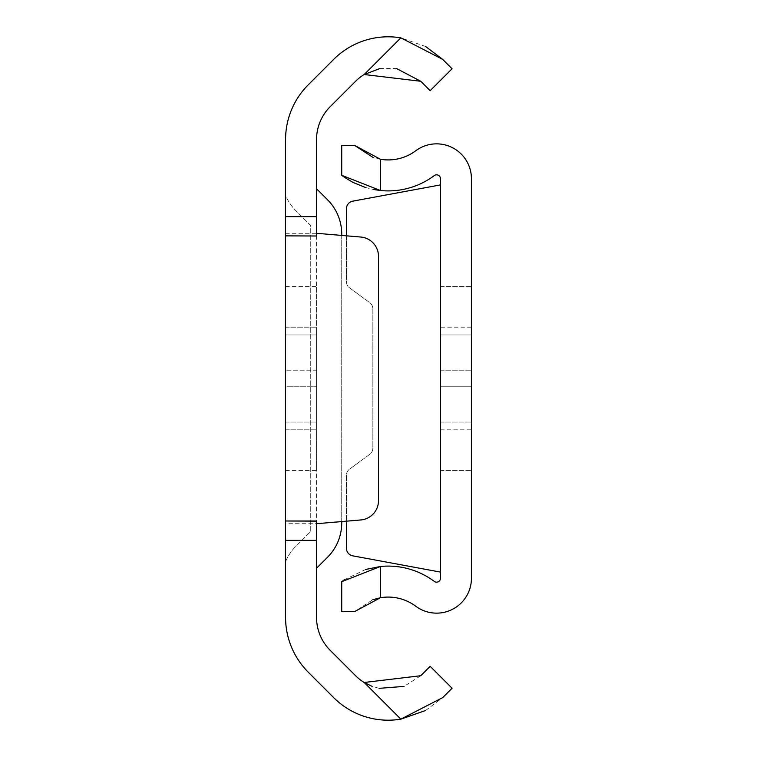 <?xml version="1.0" encoding="UTF-8"?>
<svg xmlns="http://www.w3.org/2000/svg" width="757" height="757" viewBox="0 0 757 757"><rect width="100%" height="100%" fill="white"/><g stroke="black" fill="none" stroke-linecap="round" stroke-linejoin="round"><path stroke-width="0.57" stroke-dasharray="3.79 2.84" d="M285.569 334.944L316.549 334.944L316.549 470.457L316.549 334.944L285.569 334.944L316.549 334.944L285.569 334.944L285.569 470.457L285.569 334.944L316.549 334.944L285.569 334.944M285.569 561.562A48.401 48.401 0 0 1 295.873 546.308L310.739 531.442L310.739 225.558L295.873 210.692A48.401 48.401 0 0 1 285.569 195.438L285.569 617.428A77.441 77.441 0 0 0 308.25 672.188L333.695 697.632A77.053 77.053 0 0 0 400.85 719.15L364.183 682.483A46.073 46.073 0 0 1 355.601 675.727L330.156 650.291A46.461 46.461 0 0 1 316.549 617.428L316.549 139.572A46.461 46.461 0 0 1 330.156 106.709L355.601 81.273A46.073 46.073 0 0 1 364.183 74.517L400.85 37.85A77.053 77.053 0 0 0 333.695 59.368L308.25 84.812A77.441 77.441 0 0 0 285.569 139.572L285.569 195.438A48.401 48.401 0 0 0 295.873 210.692L310.739 225.558L310.739 531.442L295.873 546.308A48.401 48.401 0 0 0 285.569 561.562M285.569 386.24L285.569 327.194L285.569 429.806L285.569 327.194L285.569 429.806L285.569 327.194L285.569 429.806L285.569 327.194L285.569 386.24L316.549 386.24L316.549 429.806L316.549 327.194L316.549 429.806L316.549 327.194L316.549 429.806L316.549 327.194L316.549 386.24L285.569 386.24M285.569 378.5L285.569 286.543L285.569 378.5M285.569 233.298L316.549 233.298L316.549 523.702L360.767 519.964A19.36 19.36 0 0 0 378.5 500.68L378.5 256.32A19.36 19.36 0 0 0 360.767 237.036L316.549 233.298L316.549 235.862M316.549 521.138L316.549 523.702L285.569 523.702M316.549 378.5L316.549 286.543L316.549 378.5M316.549 370.76L316.549 327.194L316.549 370.76L285.569 370.76L316.549 370.76M425.623 710.492L442.665 697.632L452.071 688.227L430.165 666.321L420.76 675.727L404.077 686.391M379.191 688.34L371.763 686.202M425.623 46.508L400.85 37.85M420.76 81.273L430.165 90.679L452.071 68.773L442.665 59.368M379.9 68.527L396.554 68.546M316.549 188.777L327.544 199.763A48.401 48.401 0 0 1 341.719 233.989L341.719 523.011A48.401 48.401 0 0 1 327.544 557.237L316.549 568.223M285.569 422.056L316.549 422.056L285.569 422.056M341.719 235.427L341.719 521.573M440.451 286.543L471.431 286.543L471.431 470.457L471.431 286.543L471.431 470.457L471.431 286.543L440.451 286.543L440.451 470.457L471.431 470.457L440.451 470.457L440.451 286.543M471.431 327.194L471.431 429.806L471.431 327.194L440.451 327.194L440.451 370.76L440.451 327.194M440.451 572.093L440.451 578.291A3.87 3.87 0 0 1 434.263 581.395A77.053 77.053 0 0 0 380.44 566.482L380.44 597.727A46.073 46.073 0 0 1 415.735 606.225A34.85 34.85 0 0 0 471.431 578.291L471.431 178.709A34.85 34.85 0 0 0 415.735 150.775A46.073 46.073 0 0 1 380.44 159.273L380.44 190.518A77.053 77.053 0 0 0 434.263 175.605A3.87 3.87 0 0 1 440.451 178.709L440.451 572.093L352.762 555.846A7.74 7.74 0 0 1 346.432 548.229L346.432 475.358A7.74 7.74 0 0 1 349.592 469.103A7.74 7.74 0 0 0 346.432 475.358L346.432 521.176M440.451 334.944L440.451 422.056L440.451 334.944L440.451 422.056L440.451 334.944L440.451 422.056L440.451 334.944L471.431 334.944L471.431 422.056L471.431 334.944L471.431 422.056L471.431 334.944L471.431 422.056L471.431 334.944L440.451 334.944M440.451 386.24L440.451 429.806L440.451 370.76L440.451 386.24L471.431 386.24L440.451 386.24M341.719 581.679L341.719 611.59L354.607 611.59L372.785 599.724M365.631 569.472L344.397 579.739M343.735 176.797L344.795 177.526M365.404 187.462L373.239 189.439M354.607 145.41L341.719 145.41L341.719 175.321M380.44 159.273L372.785 157.276M440.451 184.907L352.762 201.154A7.74 7.74 0 0 0 346.432 208.771L346.432 281.642A7.74 7.74 0 0 0 349.592 287.897L369.69 302.611A7.74 7.74 0 0 1 372.86 308.856L372.86 448.144A7.74 7.74 0 0 1 369.69 454.389L349.592 469.103L369.69 454.389A7.74 7.74 0 0 0 372.86 448.144L372.86 308.856A7.74 7.74 0 0 0 369.69 302.611L349.592 287.897A7.74 7.74 0 0 1 346.432 281.642L346.432 235.824M440.451 422.056L471.431 422.056L440.451 422.056M440.451 370.76L471.431 370.76L440.451 370.76M285.569 470.457L316.549 470.457M285.569 429.806L316.549 429.806L285.569 429.806M285.569 327.194L316.549 327.194L285.569 327.194M285.569 286.543L316.549 286.543M440.451 429.806L471.431 429.806"/><path stroke-width="1.14" d="M285.569 540.356L285.569 520.996L316.549 521.138L316.549 540.356L285.569 540.356L285.569 617.428A77.441 77.441 0 0 0 308.25 672.188L333.695 697.632A77.053 77.053 0 0 0 400.85 719.15L425.623 710.492M316.549 520.996L285.569 520.996L285.569 216.644L316.549 216.644L316.549 139.572A46.461 46.461 0 0 1 330.156 106.709L355.601 81.273A46.073 46.073 0 0 1 364.183 74.517L379.9 68.527M285.569 235.862L316.549 236.004L285.569 235.862M400.85 37.85L442.665 59.368L452.071 68.773L430.165 90.679L420.76 81.273L364.183 74.517L400.85 37.85A77.053 77.053 0 0 0 333.695 59.368L308.25 84.812A77.441 77.441 0 0 0 285.569 139.572L285.569 216.644M316.549 216.644L316.549 236.004M371.763 686.202L364.183 682.483A46.073 46.073 0 0 1 355.601 675.727L330.156 650.291A46.461 46.461 0 0 1 316.549 617.428L316.549 540.356M364.183 682.483L420.76 675.727L430.165 666.321L452.071 688.227L442.665 697.632L400.85 719.15L364.183 682.483M404.077 686.391L379.191 688.34M442.665 59.368L425.623 46.508M396.554 68.546L420.76 81.273M316.549 523.702L360.767 519.964A19.36 19.36 0 0 0 378.5 500.68L378.5 256.32A19.36 19.36 0 0 0 360.767 237.036L316.549 233.298M316.549 188.777L327.544 199.763A48.401 48.401 0 0 1 341.719 233.989L341.719 235.427M341.719 521.573L341.719 523.011A48.401 48.401 0 0 1 327.544 557.237L316.549 568.223M346.432 521.176L346.432 548.229A7.74 7.74 0 0 0 352.762 555.846L440.451 572.093M373.239 189.439L380.44 190.518A77.053 77.053 0 0 0 434.263 175.605A3.87 3.87 0 0 1 440.451 178.709L440.451 578.291A3.87 3.87 0 0 1 434.263 581.395A77.053 77.053 0 0 0 380.44 566.482L365.631 569.472M372.785 599.724L380.44 597.727A46.073 46.073 0 0 1 415.735 606.225A34.85 34.85 0 0 0 471.431 578.291L471.431 178.709A34.85 34.85 0 0 0 415.735 150.775A46.073 46.073 0 0 1 380.44 159.273L380.44 190.518L341.719 175.321L343.735 176.797M380.44 597.727L354.607 611.59L341.719 611.59L341.719 581.679L380.44 566.482L380.44 597.727M344.397 579.739L341.719 581.679M344.795 177.526L352.876 182.342M353.159 182.484L365.404 187.462M341.719 175.321L341.719 145.41L354.607 145.41L380.44 159.273M372.785 157.276L354.607 145.41M440.451 184.907L352.762 201.154A7.74 7.74 0 0 0 346.432 208.771L346.432 235.824"/></g></svg>

